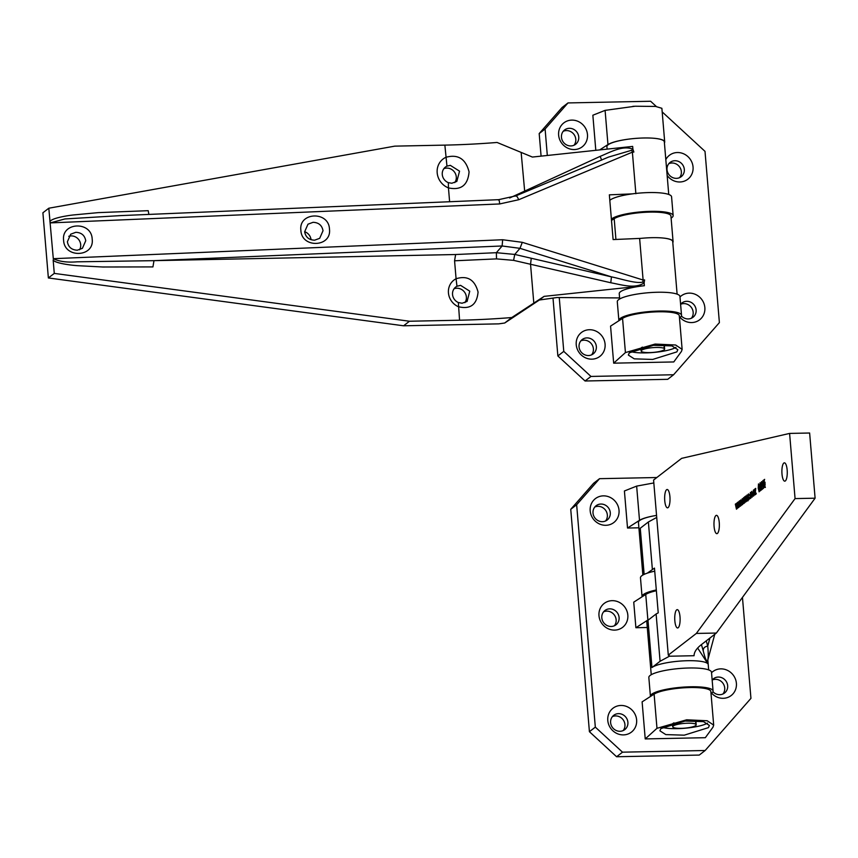 <?xml version="1.0" encoding="UTF-8"?>
<svg xmlns="http://www.w3.org/2000/svg" width="858" height="858" viewBox="0 0 858 858"><rect width="100%" height="100%" fill="white"/><g stroke="black" fill="none" stroke-linecap="round" stroke-linejoin="round"><path stroke-width="1.29" d="M679.986 296.975A15.09 14.093 -127.7 0 1 689.188 293.125A15.09 14.093 -127.7 0 1 704.847 307.55A15.09 14.093 -127.7 0 1 691.666 322.565A15.09 14.093 -127.7 0 1 680.062 317.406M681.381 315.98A9.041 8.441 52.3 0 0 688.213 318.94A9.041 8.441 52.3 0 0 693.007 317.278A9.041 8.441 52.3 0 0 695.506 307.325A9.041 8.441 52.3 0 0 686.732 301.308A9.041 8.441 52.3 0 0 681.949 302.971A9.041 8.441 52.3 0 0 680.598 304.311M665.819 159.556A15.09 14.093 -127.7 0 1 677.391 152.531A15.09 14.093 -127.7 0 1 693.05 166.967A15.09 14.093 -127.7 0 1 679.858 181.982A15.09 14.093 -127.7 0 1 667.149 175.45M674.935 160.725A9.041 8.441 52.3 0 0 670.141 162.387A9.041 8.441 52.3 0 0 667.642 172.34A9.041 8.441 52.3 0 0 676.415 178.357A9.041 8.441 52.3 0 0 681.198 176.694A9.041 8.441 52.3 0 0 683.697 166.742A9.041 8.441 52.3 0 0 674.935 160.725M591.891 359.159A15.09 14.093 -127.7 0 1 576.233 344.723A15.09 14.093 -127.7 0 1 589.425 329.719A15.09 14.093 -127.7 0 1 605.083 344.144A15.09 14.093 -127.7 0 1 591.891 359.159M586.958 337.902A9.041 8.441 52.3 0 0 582.174 339.564A9.041 8.441 52.3 0 0 579.676 349.517A9.041 8.441 52.3 0 0 588.449 355.534A9.041 8.441 52.3 0 0 593.232 353.871A9.041 8.441 52.3 0 0 595.731 343.919A9.041 8.441 52.3 0 0 586.958 337.902M574.292 149.56A15.09 14.093 -127.7 0 1 558.633 135.124A15.09 14.093 -127.7 0 1 571.814 120.109A15.09 14.093 -127.7 0 1 587.473 134.545A15.09 14.093 -127.7 0 1 574.292 149.56M569.358 128.303A9.041 8.441 52.3 0 0 564.575 129.966A9.041 8.441 52.3 0 0 562.076 139.918A9.041 8.441 52.3 0 0 570.838 145.935A9.041 8.441 52.3 0 0 575.632 144.273A9.041 8.441 52.3 0 0 578.131 134.32A9.041 8.441 52.3 0 0 569.358 128.303M591.612 354.837A9.041 8.441 52.3 0 0 592.363 345.291A9.041 8.441 52.3 0 0 584.008 340.186A9.041 8.441 52.3 0 0 580.834 340.883M679.59 177.649A9.041 8.441 52.3 0 0 680.33 168.114A9.041 8.441 52.3 0 0 671.975 162.999A9.041 8.441 52.3 0 0 668.8 163.706M691.387 318.243A9.041 8.441 52.3 0 0 692.138 308.698A9.041 8.441 52.3 0 0 683.783 303.593A9.041 8.441 52.3 0 0 680.609 304.29M574.013 145.227A9.041 8.441 52.3 0 0 574.763 135.693A9.041 8.441 52.3 0 0 566.409 130.577A9.041 8.441 52.3 0 0 563.234 131.285M642.449 347.115A11.787 2.392 175.2 0 0 641.409 347.704A11.787 2.392 175.2 0 0 640.937 348.455L641.151 351.019A11.787 2.392 175.2 0 0 649.57 352.595A11.787 2.392 175.2 0 0 664.639 349.045A11.787 2.392 175.2 0 0 656.22 347.458A11.787 2.392 175.2 0 0 641.151 351.019M629.3 352.853L628.346 355.062L634.255 358.848L652.691 359.438L676.876 351.887L677.841 349.689L671.921 345.903L653.496 345.313L629.3 352.853M630.769 351.608A24.882 5.051 175.2 0 0 654.354 352.391A24.882 5.051 175.2 0 0 675.954 347.351M595.806 150.322L592.857 115.229L605.094 110.371L635.135 106.231L655.619 106.435L661.883 108.301L664.703 141.924A29.344 5.952 -4.8 0 1 664.414 142.9M599.667 149.914L607.957 144.562A29.344 5.952 -4.8 0 1 640.272 138.106A29.344 5.952 -4.8 0 1 664.703 141.924M640.4 238.417A29.344 5.952 -4.8 0 1 673.08 241.613L670.935 216.055A29.344 5.952 175.2 0 0 646.492 212.226A29.344 5.952 175.2 0 0 614.189 218.693L611.497 220.42M673.08 241.613A29.344 5.952 -4.8 0 1 672.79 242.589M679.3 315.744A29.344 5.952 175.2 0 0 654.869 311.915A29.344 5.952 175.2 0 0 622.554 318.372L610.564 326.104L613.674 363.17L673.777 361.947L681.434 351.437L682.131 349.367L679.3 315.744M613.674 363.17L625.428 352.574L655.104 344.058L675.654 345.013L682.131 349.367M559.255 297.554L563.77 351.383L590.958 376.437L673.594 374.753L719.39 322.619L705.008 151.362L662.183 111.905M656.338 106.51L650.632 101.255L567.996 102.928L545.098 129L547.318 155.47M545.098 129L539.189 133.569L562.087 107.497L567.996 102.928M539.189 133.569L541.087 156.135M553.002 298.091L557.861 355.952L563.77 351.383M590.958 376.437L585.059 380.995L667.696 379.322L673.594 374.753M585.059 380.995L557.861 355.952M663.953 347.243A11.787 2.392 175.2 0 0 664.424 346.482A11.787 2.392 175.2 0 0 659.116 344.948M329.461 229.086C331.874 247.319 301.533 248.595 300.879 230.298C298.466 212.065 328.807 210.789 329.461 229.086M314.586 240.197L319.68 238.32L323.016 230.759C322.04 225.375 318.736 222.554 313.084 222.308L307.99 224.185L304.654 231.757C305.62 237.14 308.934 239.95 314.586 240.197M92.181 239.092C94.605 257.325 64.264 258.601 63.61 240.294C61.197 222.072 91.538 220.785 92.181 239.092M77.317 250.204L82.4 248.327L85.736 240.755C84.77 235.371 81.456 232.561 75.804 232.314L70.721 234.191L67.385 241.752C68.35 247.147 71.664 249.957 77.317 250.204M454.064 288.771A9.17 8.569 -127.7 0 1 456.864 288.224A9.17 8.569 -127.7 0 1 465.197 293.168A9.17 8.569 -127.7 0 1 464.886 302.67M462.087 303.239L467.084 301.437L469.766 291.184L460.585 285.349L456.971 286.261A9.17 8.569 52.3 0 0 455.695 287.065A9.17 8.569 52.3 0 0 452.638 295.291A9.17 8.569 52.3 0 0 458.344 302.531L462.087 303.239M304.644 231.703A9.17 8.569 -127.7 0 1 311.057 239.725M68.758 236.293A9.17 8.569 -127.7 0 1 71.182 235.896A9.17 8.569 -127.7 0 1 79.354 240.54A9.17 8.569 -127.7 0 1 79.547 249.807M443.865 168.672A9.17 8.569 -127.7 0 1 446.771 168.093A9.17 8.569 -127.7 0 1 455.137 173.08A9.17 8.569 -127.7 0 1 454.74 182.625M451.812 183.247L456.831 181.424L459.545 171.16L450.311 165.347L446.964 166.141A9.17 8.569 52.3 0 0 445.431 167.063A9.17 8.569 52.3 0 0 442.396 175.44A9.17 8.569 52.3 0 0 448.348 182.647L451.812 183.247M668.747 194.466L664.328 141.849A28.818 5.845 175.2 0 0 639.478 138.149A28.818 5.845 175.2 0 0 608.065 144.82A28.818 5.845 175.2 0 0 606.906 146.675L607.11 149.12M601.662 160.103L600.15 156.381C610.263 152.252 622.887 144.948 632.904 149.206L633.869 152.048L632.378 152.156L631.735 150.247L608.504 157.1M631.735 150.247L632.904 149.206L632.668 146.407L532.4 157.057L497.072 142.46A185.242 37.57 175.2 0 1 444.862 145.12L394.777 146.139L48.809 208.215L53.303 258.687C59.299 261.583 67.246 262.634 77.134 261.819L153.979 260.66L152.939 266.913L102.745 266.999L77.595 265.68C71.117 265.272 54.612 263.202 53.153 259.942L54.279 273.402L409.481 321.235L459.566 320.216A185.242 37.57 175.2 0 0 511.776 317.546L544.101 296.364L644.369 285.714A28.818 5.845 175.2 0 0 620.409 291.795A28.818 5.845 175.2 0 0 619.24 293.651L619.69 298.97M677.112 294.155L672.704 241.538A28.818 5.845 175.2 0 0 641.108 238.352L613.105 239.575L609.352 194.841L632.185 193.876M496.514 258.891L496.374 252.692L502.123 245.978L153.979 260.66L455.619 254.526L496.374 252.692L514.757 254.429L611.475 276.877C619.83 278.442 636.454 284.084 642.803 282.035L643.114 280.019L644.605 279.912L644.133 282.904C634.995 289.2 621.385 284.684 610.767 282.754L513.588 260.36L496.514 258.891L454.568 260.789L456.081 278.743C467.46 275.268 474.785 279.708 478.067 292.042C476.898 304.687 470.356 309.577 458.429 306.724A15.766 14.725 -127.7 0 1 448.444 292.91A15.766 14.725 -127.7 0 1 456.081 278.743L456.971 286.261M48.809 208.215L42.9 212.784L48.37 277.96L54.279 273.402M619.605 297.93L556.906 297.533L539.371 300.01L504.697 323.016L498.734 323.863L403.571 325.793L48.37 277.96M120.152 215.637L64.918 218.951L50.3 222.898L49.936 221.664C51.308 218.211 66.881 215.658 73.338 214.961L98.177 212.634L148.209 210.682L148.874 214.425M449.613 201.737L448.455 187.902A16.988 15.873 -127.7 0 1 437.183 172.801A16.988 15.873 -127.7 0 1 445.881 157.304C457.968 153.968 465.69 158.816 469.069 171.847C467.932 185.21 461.057 190.562 448.455 187.902L448.348 182.647M509.663 197.983L600.15 156.381M504.697 323.016L511.776 317.546M403.571 325.793L409.481 321.235M539.371 300.01L544.101 296.364M635.875 193.726L632.378 152.156L518.715 199.732L499.646 203.957L50.3 222.898M53.303 258.687L502.659 239.747L522.297 242.331L643.114 280.019L639.628 238.46M458.344 302.531L459.566 320.216M446.964 166.141L444.862 145.12M610.767 282.754L611.475 276.877L519.98 248.337L514.757 254.429L513.588 260.36M642.803 282.035L644.133 282.904L644.369 285.714M609.813 200.343A31.435 6.371 -4.8 0 1 649.098 192.567A31.435 6.371 -4.8 0 1 671.567 196.782L673.144 215.572A31.435 6.371 -4.8 0 1 671.106 218.114M611.389 219.133A31.435 6.371 -4.8 0 1 650.686 211.347A31.435 6.371 -4.8 0 1 673.144 215.572M679.482 317.803A31.435 6.371 175.2 0 0 681.52 315.261A31.435 6.371 175.2 0 0 680.212 313.642A31.435 6.371 175.2 0 0 645.398 311.947A31.435 6.371 175.2 0 0 618.875 320.517A31.435 6.371 175.2 0 0 618.908 320.731M681.52 315.261L679.944 296.471A31.435 6.371 175.2 0 0 678.635 294.852A31.435 6.371 175.2 0 0 643.822 293.168A31.435 6.371 175.2 0 0 617.288 301.726L618.875 320.517M711.025 693.554A31.435 6.371 175.2 0 0 713.073 691.001A31.435 6.371 175.2 0 0 711.765 689.382A31.435 6.371 175.2 0 0 676.951 687.698A31.435 6.371 175.2 0 0 650.418 696.267A31.435 6.371 175.2 0 0 650.461 696.481M713.073 691.001L711.496 672.211A31.435 6.371 175.2 0 0 710.188 670.602A31.435 6.371 175.2 0 0 675.375 668.908A31.435 6.371 175.2 0 0 648.841 677.477L650.418 696.267M711.539 672.726A15.09 14.093 -127.7 0 1 720.741 668.865A15.09 14.093 -127.7 0 1 736.4 683.3A15.09 14.093 -127.7 0 1 723.219 698.305A15.09 14.093 -127.7 0 1 711.614 693.157M712.934 691.73A9.041 8.441 52.3 0 0 719.765 694.69A9.041 8.441 52.3 0 0 724.56 693.017A9.041 8.441 52.3 0 0 727.058 683.075A9.041 8.441 52.3 0 0 718.285 677.048A9.041 8.441 52.3 0 0 713.502 678.721A9.041 8.441 52.3 0 0 712.151 680.051M623.444 734.898A15.09 14.093 -127.7 0 1 607.786 720.473A15.09 14.093 -127.7 0 1 620.967 705.458A15.09 14.093 -127.7 0 1 636.625 719.883A15.09 14.093 -127.7 0 1 623.444 734.898M618.511 713.641A9.041 8.441 52.3 0 0 613.727 715.315A9.041 8.441 52.3 0 0 611.228 725.257A9.041 8.441 52.3 0 0 619.991 731.284A9.041 8.441 52.3 0 0 624.785 729.611A9.041 8.441 52.3 0 0 627.284 719.669A9.041 8.441 52.3 0 0 618.511 713.641M605.845 525.3A15.09 14.093 -127.7 0 1 590.186 510.875A15.09 14.093 -127.7 0 1 603.367 495.86A15.09 14.093 -127.7 0 1 619.026 510.285A15.09 14.093 -127.7 0 1 605.845 525.3M600.911 504.043A9.041 8.441 52.3 0 0 596.128 505.716A9.041 8.441 52.3 0 0 593.629 515.658A9.041 8.441 52.3 0 0 602.391 521.685A9.041 8.441 52.3 0 0 607.185 520.012A9.041 8.441 52.3 0 0 609.684 510.07A9.041 8.441 52.3 0 0 600.911 504.043M614.639 630.104A15.09 14.093 -127.7 0 1 598.981 615.679A15.09 14.093 -127.7 0 1 612.172 600.664A15.09 14.093 -127.7 0 1 627.831 615.089A15.09 14.093 -127.7 0 1 614.639 630.104M609.716 608.848A9.041 8.441 52.3 0 0 604.922 610.51A9.041 8.441 52.3 0 0 602.434 620.463A9.041 8.441 52.3 0 0 611.196 626.479A9.041 8.441 52.3 0 0 615.98 624.817A9.041 8.441 52.3 0 0 618.479 614.864A9.041 8.441 52.3 0 0 609.716 608.848M614.371 625.782A9.041 8.441 52.3 0 0 615.111 616.237A9.041 8.441 52.3 0 0 606.767 611.132A9.041 8.441 52.3 0 0 603.592 611.829M623.165 730.576A9.041 8.441 52.3 0 0 623.916 721.042A9.041 8.441 52.3 0 0 615.561 715.926A9.041 8.441 52.3 0 0 612.387 716.634M722.94 693.983A9.041 8.441 52.3 0 0 723.691 684.448A9.041 8.441 52.3 0 0 715.336 679.332A9.041 8.441 52.3 0 0 712.161 680.04M605.566 520.978A9.041 8.441 52.3 0 0 606.316 511.432A9.041 8.441 52.3 0 0 597.962 506.327A9.041 8.441 52.3 0 0 594.787 507.035M674.002 722.865A11.787 2.392 175.2 0 0 672.962 723.444A11.787 2.392 175.2 0 0 672.49 724.206L672.704 726.758A11.787 2.392 175.2 0 0 681.123 728.345A11.787 2.392 175.2 0 0 696.192 724.785A11.787 2.392 175.2 0 0 687.762 723.208A11.787 2.392 175.2 0 0 672.704 726.758M660.853 728.603L659.899 730.802L665.808 734.598L684.244 735.177L708.429 727.638L709.394 725.428L703.474 721.642L685.038 721.052L660.853 728.603M662.322 727.359A24.882 5.051 175.2 0 0 685.907 728.142A24.882 5.051 175.2 0 0 707.507 723.101M642.867 575.032L638.449 522.425A28.818 5.845 175.2 0 1 656.552 515.411A29.344 5.952 -4.8 0 0 639.51 520.313L627.52 528.035L624.41 490.98L636.647 486.111L653.828 482.947M656.37 590.733A29.344 5.952 175.2 0 0 645.742 594.433L633.74 602.166L635.896 627.724L647.887 619.991A29.344 5.952 -4.8 0 1 649.409 619.165M710.853 691.484A29.344 5.952 175.2 0 0 686.421 687.666A29.344 5.952 175.2 0 0 654.107 694.122L642.116 701.855L645.227 738.92L705.33 737.698L712.987 727.176L713.684 725.107L710.853 691.484M645.227 738.92L656.981 728.313L686.657 719.798L707.207 720.763L713.684 725.107M627.52 528.035L638.91 527.809M635.896 627.724L647.275 627.498M656.842 477.52L599.549 478.678L576.651 504.751L595.323 727.134L622.511 752.176L705.147 750.503L750.943 698.358L742.46 597.404M576.651 504.751L570.742 509.309L593.639 483.247L599.549 478.678M570.742 509.309L589.414 731.692L595.323 727.134M622.511 752.176L616.602 756.745L699.249 755.072L705.147 750.503M616.602 756.745L589.414 731.692M695.495 722.994A11.787 2.392 175.2 0 0 695.977 722.232A11.787 2.392 175.2 0 0 690.669 720.699M676.672 609.856A9.17 2.681 -91.2 0 0 674.774 619.841A9.17 2.681 -91.2 0 0 677.606 627.97A9.17 2.681 -91.2 0 0 678.174 627.756A9.17 2.681 -91.2 0 0 680.072 617.771A9.17 2.681 -91.2 0 0 677.23 609.641A9.17 2.681 -91.2 0 0 676.672 609.856M715.915 515.551A9.17 2.681 -91.2 0 0 714.017 525.536A9.17 2.681 -91.2 0 0 716.848 533.665A9.17 2.681 -91.2 0 0 717.417 533.44A9.17 2.681 -91.2 0 0 719.315 523.466A9.17 2.681 -91.2 0 0 716.484 515.336A9.17 2.681 -91.2 0 0 715.915 515.551M783.826 463.052A9.17 2.681 -91.2 0 0 781.928 473.026A9.17 2.681 -91.2 0 0 784.77 481.166A9.17 2.681 -91.2 0 0 785.327 480.941A9.17 2.681 -91.2 0 0 787.226 470.967A9.17 2.681 -91.2 0 0 784.394 462.827A9.17 2.681 -91.2 0 0 783.826 463.052M666.58 489.725A9.17 2.681 -91.2 0 0 664.682 499.699A9.17 2.681 -91.2 0 0 667.513 507.839A9.17 2.681 -91.2 0 0 668.082 507.614A9.17 2.681 -91.2 0 0 669.98 497.64A9.17 2.681 -91.2 0 0 667.149 489.5A9.17 2.681 -91.2 0 0 666.58 489.725M697.661 648.026L708 663.963A28.818 5.845 175.2 0 0 687.633 660.714A28.818 5.845 175.2 0 0 651.962 667.545L660.081 661.271L669.755 656.027M707.743 660.328L707.764 661.153C706.67 662.022 705.179 658.665 703.292 651.083L701.426 644.594M740.143 506.349L739.006 501.286L739.907 505.255L739.789 500.686L740.647 504.579L740.819 499.882L740.904 505.759L740.025 501.876L740.143 506.349M742.696 504.483L741.859 502.048L742.224 498.702L742.889 500.085L742.288 499.495L742.084 501.855L742.631 503.689L743.082 501.962L742.578 504.536M742.674 500.364L742.288 499.495M745.956 495.956L746.642 501.329L745.774 496.803L745.859 501.93L745.001 497.404L744.851 502.702L744.39 497.125L744.658 497.758L744.98 496.567L745.43 497.232L745.859 495.924M745.173 496.557L745.602 497.232M746.449 496.771L745.774 496.803M745.677 497.361L745.001 497.404M748.905 499.678L748.069 497.243L748.433 493.897L749.098 495.291L748.498 494.691L748.305 497.05L748.841 498.884L749.291 497.157L748.787 499.731M748.884 495.559L748.498 494.691M750.889 498.144L750.053 495.709L750.418 492.363L751.082 493.758L750.482 493.157L750.289 495.516L750.825 497.35L751.276 495.624L750.771 498.198M750.868 494.026L750.482 493.157M753.345 496.149L753.249 495.055L753.345 496.149M756.22 493.918L755.061 494.809L755.49 489.403L754.697 490.015L754.622 489.21L755.716 488.374L755.276 493.8L756.145 493.125L756.22 493.918M760.199 482.786L760.199 489.897L761.057 489.221L761.132 490.122L759.952 491.033L760.07 482.722M760.681 483.547L759.984 483.59M762.987 480.587L763.427 482.089L762.805 481.413L762.633 484.706L762.998 483.376L763.738 485.446L763.405 488.47L762.472 485.22L762.88 480.544M763.363 481.595L762.805 481.413M736.464 509.202L735.327 504.129L736.228 508.108L736.11 503.528L736.968 507.421L737.14 502.734L737.226 508.601L736.346 504.729L736.464 509.202M668.285 655.126L653.582 480.04L681.638 458.354L789.596 433.419L795.066 498.595L815.1 498.187L716.366 633.043L701.608 644.455A185.242 37.57 175.2 0 0 694.068 655.716L670.066 656.209L668.285 655.126L696.331 633.44L795.066 498.595M764.768 487.419L764.006 485.671L764.692 486.625L764.918 484.459L764.403 483.043L763.91 484.105L763.749 480.04L764.639 479.354L764.017 480.791L765.143 484.244L764.639 487.473M761.614 481.692L761.604 488.803L762.472 488.138L762.548 489.028L761.368 489.939L761.475 481.638M762.086 482.453L761.389 482.496M759.148 491.763L758.225 488.288L758.483 483.901L759.405 487.376L759.04 491.806M754.118 489.661L754.836 494.991L753.935 490.497L753.774 495.817L753.303 490.24L753.571 490.873L754.021 489.618M754.611 490.454L753.935 490.497M752.187 497.147L751.318 494.734L751.694 491.366L752.552 493.725L752.058 497.2M749.946 498.766L749.86 497.672L749.946 498.766M747.393 500.847L746.803 499.635L747.436 495.849L746.621 497.104L747.104 494.927L748.165 500.15L747.811 499.603L747.264 500.9M747.726 495.849L747.136 495.742M743.983 503.485L743.125 501.072L743.5 497.704L744.358 500.064L743.854 503.539M741.752 505.105L741.655 504.011L741.752 505.105M738.298 507.775L737.172 502.713L738.073 506.681L737.944 502.102L738.813 506.006L738.985 501.308L739.06 507.185L738.18 503.303L738.298 507.775M647.329 573.133L654.472 568.103L658.225 612.837L656.113 613.985L660.081 661.271M656.113 613.985L647.994 620.259A28.818 5.845 175.2 0 0 646.825 622.114L651.243 674.72M789.596 433.419L809.63 433.011L815.1 498.187M644.144 574.377L640.261 528.238L648.38 521.964L652.359 569.251M656.724 517.438L648.38 521.964M696.331 633.44L716.366 633.043M813.974 484.738L813.813 483.547M810.81 447.758L810.756 446.46M706.231 640.872L707.743 646.117C708.376 652.831 708.386 657.432 707.775 659.941L708 663.963M709.92 638.02L707.743 646.117C704.515 646.632 703.034 648.283 703.292 651.083M765.39 487.408L764.639 485.66M764.392 480.501L763.749 480.04M765.025 482.175L764.092 482.743M763.266 484.695L763.62 483.365M763.019 484.212L763.32 487.687L763.019 484.212L763.706 484.169M762.505 488.577L761.604 488.803M761.968 489.478L761.968 488.792M761.1 489.671L760.199 489.897M760.553 490.572L760.563 489.886M758.547 484.706L759.083 490.969L758.547 484.706L759.223 484.663M755.651 494.358L754.997 494.015M755.287 489.553L754.622 489.21M756.188 493.565L755.276 493.8M754.193 490.862L754.536 489.65M751.758 492.17L752.123 496.342L751.758 492.17L752.455 492.127M748.015 500.836L747.425 499.624M747.758 497.576L747.2 497.501M747.822 497.49L748.197 496.771M747.329 495.688L747.565 495.087M747.672 497.919L747.382 500.01L747.919 497.908M747.736 500L747.028 499.42M745.28 497.747L745.602 496.557M746.052 497.222L746.385 495.956M743.564 498.509L743.929 502.681L743.564 498.509L744.261 498.466M642.084 596.793A31.435 6.371 -4.8 0 1 642.052 596.578L640.476 577.788A31.435 6.371 -4.8 0 1 654.729 571.171M642.052 596.578A31.435 6.371 -4.8 0 1 656.306 589.961M607.957 144.562L605.094 110.371M615.926 239.457L614.189 218.693M625.428 352.574L622.554 318.372M521.16 152.574L524.764 192.149M531.241 258.419L530.544 264.296L533.805 303.131M522.297 242.331L519.98 248.337L502.123 245.978L502.659 239.747M498.262 199.968C498.916 199.067 499.377 200.397 499.646 203.957M515.594 196.128C516.205 195.238 517.245 196.439 518.715 199.732M455.619 254.526L454.568 260.789M639.51 520.313L636.647 486.111M647.887 619.991L645.742 594.433M656.981 728.313L654.107 694.122M647.994 620.259L651.962 667.545M664.424 346.482L664.639 349.045M634.459 106.274A39.296 39.296 0 0 0 632.775 106.36M119.712 215.648L498.659 199.667L515.915 195.849L608.633 157.046M119.745 215.648L118.329 215.712M695.977 722.232L696.192 724.785M707.839 659.974L708.665 669.894M707.689 660.51L714.768 634.276M764.478 483.011L765.1 482.99M762.859 481.381L763.491 481.37M750.546 493.136L751.168 493.125M748.562 494.669L749.184 494.658M747.264 495.699L747.886 495.677M747.286 500.053L747.919 500.042M742.342 499.474L742.974 499.463"/></g></svg>

